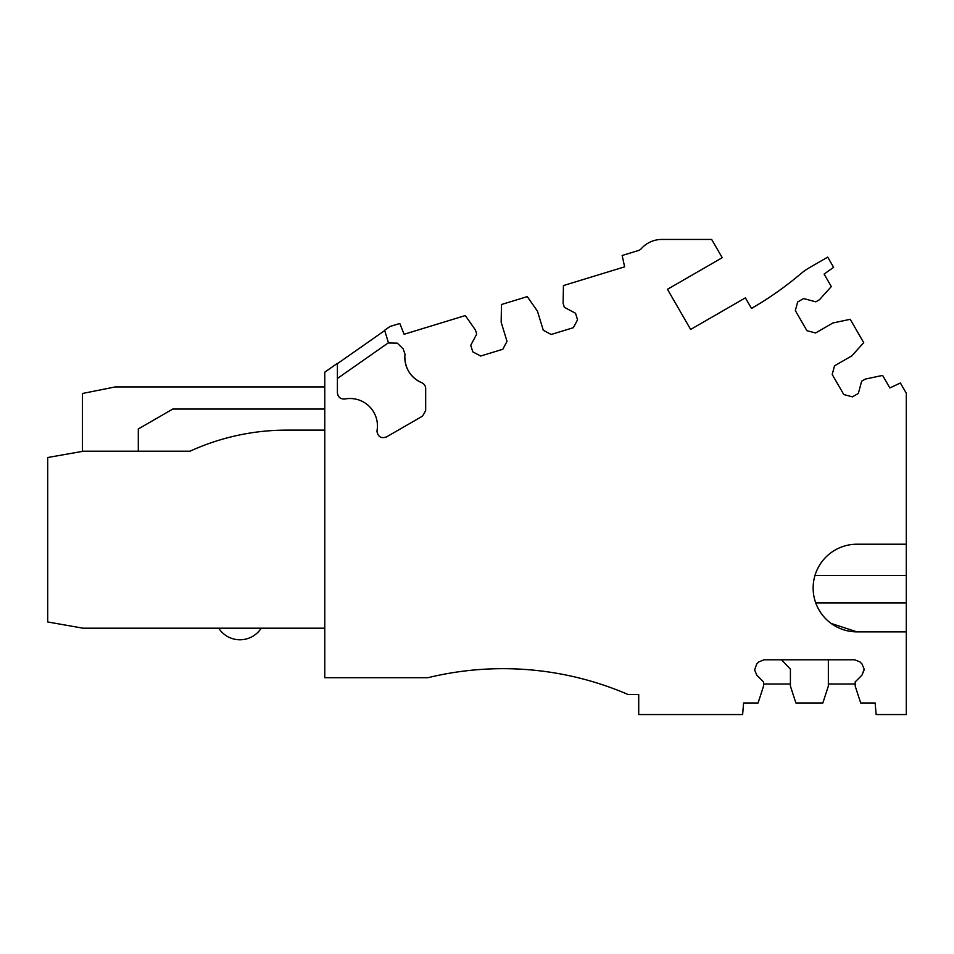 <?xml version="1.0" encoding="UTF-8"?>
<svg xmlns="http://www.w3.org/2000/svg" width="954" height="954" viewBox="0 0 954 954"><rect width="100%" height="100%" fill="white"/><g stroke="black" fill="none" stroke-linecap="round" stroke-linejoin="round"><path stroke-width="1.43" d="M790.413 684.018L763.546 684.018M404.842 357.428C405.378 369.27 411.019 377.712 421.763 382.745A27.392 27.392 0 0 1 404.842 357.428A27.392 27.392 0 0 0 421.763 382.745A27.392 27.392 0 0 1 404.842 357.428A27.392 27.392 0 0 0 421.763 382.745A27.392 27.392 0 0 1 404.842 357.428A27.392 27.392 0 0 0 421.763 382.745A27.392 27.392 0 0 1 404.842 357.428A27.392 27.392 0 0 0 421.763 382.745A27.392 27.392 0 0 1 404.842 357.428A27.392 27.392 0 0 0 421.763 382.745A27.392 27.392 0 0 1 404.842 357.428A27.392 27.392 0 0 0 421.763 382.745A27.392 27.392 0 0 1 405.021 354.208A27.392 27.392 0 0 0 421.763 382.745A6.32 6.32 0 0 1 425.675 388.588L425.675 410.661L422.515 416.135L386.465 436.944C381.23 438.721 378.07 436.896 376.985 431.47A6.32 6.32 0 0 1 377.068 430.421A27.404 27.404 0 0 0 377.45 425.901A27.392 27.392 0 0 1 377.068 430.421A27.392 27.392 0 0 0 377.45 425.901A27.392 27.392 0 0 1 377.068 430.421A27.392 27.392 0 0 0 377.45 425.901A27.392 27.392 0 0 1 377.068 430.421A27.392 27.392 0 0 0 377.45 425.901A27.392 27.392 0 0 1 377.068 430.421A27.392 27.392 0 0 0 377.45 425.901A27.392 27.392 0 0 1 377.068 430.421A27.392 27.392 0 0 0 377.45 425.901A27.392 27.392 0 0 1 377.068 430.421A27.392 27.392 0 0 0 377.45 425.901A27.392 27.392 0 0 1 377.068 430.421A27.392 27.392 0 0 0 344.919 398.999C340.495 399.261 337.99 397.186 337.406 392.786L337.406 363.331L324.765 372.179L324.765 677.686L428.012 677.686A316.06 316.06 0 0 1 628.185 694.548L638.715 694.548L638.715 714.558L742.629 714.558L743.595 702.979L758.072 702.979L763.546 686.117L763.546 681.907L756.76 675.11L754.602 669.899L756.76 663.948L758.752 661.945L763.999 659.786L854.784 659.786L859.995 661.945L861.999 663.948L864.157 669.159L861.999 675.11L855.201 681.907L855.201 686.117L860.687 702.979L875.152 702.979L876.13 714.558L906.3 714.558L906.3 544.209L856.966 544.209A43.824 43.824 0 0 0 813.142 588.034A43.824 43.824 0 0 0 856.966 631.858L831.172 623.463M864.157 669.899L861.999 675.11M856.966 631.858L906.3 631.858M906.3 544.209L906.3 393.251L900.385 382.995L889.855 387.944L882.617 375.411L865.29 379.096L861.641 381.206L858.361 393.442L852.435 396.864L843.789 394.551L832.21 374.481L834.523 365.847L851.85 355.83L863.716 342.665L850.229 319.304L832.89 322.989L815.563 332.994L806.917 330.68L795.338 310.61L797.651 301.977L803.578 298.554L815.813 301.834L819.462 299.723L831.316 286.558L824.113 274.084L833.605 267.335L827.714 257.127L809.707 267.525A63.25 63.25 0 0 0 800.513 273.989A337.311 337.311 0 0 1 751.502 308.428L745.384 297.851L690.648 329.452L667.466 289.3L722.214 257.699L711.66 239.442L661.814 239.442A27.392 27.392 0 0 0 641.315 248.66A6.356 6.356 0 0 1 638.429 250.52L622.163 255.493L624.62 266.858L563.432 285.568L563.122 303.289L564.351 307.307L575.536 313.258L577.54 319.805L573.342 327.699L551.173 334.472L543.291 330.275L537.436 311.135L527.264 296.622L501.47 304.505L501.16 322.225L507.015 341.365L502.818 349.259L480.661 356.033L472.767 351.835L470.763 345.288L476.702 334.115L475.474 330.084L465.313 315.559L404.114 334.27L399.798 323.478L390.091 326.447L384.629 330.263L388.516 342.975L397.365 343.154L403.22 349.009L405.021 354.208M337.406 378.488L388.457 342.748M384.724 330.549L337.406 363.677M218.704 628.185A25.281 25.281 0 0 0 261.217 628.185M324.765 430.123L286.582 430.123A232.514 232.514 0 0 0 190.025 451.194L83.547 451.194L47.7 457.515L47.7 621.96L82.998 628.185L324.765 628.185M286.582 430.123A232.514 232.514 0 0 0 190.025 451.194A232.514 232.514 0 0 1 286.582 430.123A232.514 232.514 0 0 0 190.025 451.194A232.514 232.514 0 0 1 286.582 430.123A232.514 232.514 0 0 0 190.025 451.194A232.514 232.514 0 0 1 286.582 430.123A232.514 232.514 0 0 0 190.025 451.194A232.514 232.514 0 0 1 286.582 430.123A232.514 232.514 0 0 0 190.025 451.194A232.514 232.514 0 0 1 286.582 430.123A232.514 232.514 0 0 0 190.025 451.194A232.514 232.514 0 0 1 286.582 430.123A232.514 232.514 0 0 0 190.025 451.194M138.306 451.194L138.306 428.966L172.793 409.051L324.765 409.051M138.306 428.966L172.793 409.051M324.765 386.93L115.231 386.93L82.461 393.477L82.461 451.385M864.157 669.159L861.999 663.948M859.995 661.945L854.784 659.786M828.346 659.786L828.346 686.105L822.861 702.955L795.886 702.955L790.413 686.105L790.413 669.136L781.529 659.786M855.201 684.018L828.346 684.018M815.742 602.892L906.3 602.892M906.3 575.5L814.966 575.5"/></g></svg>
